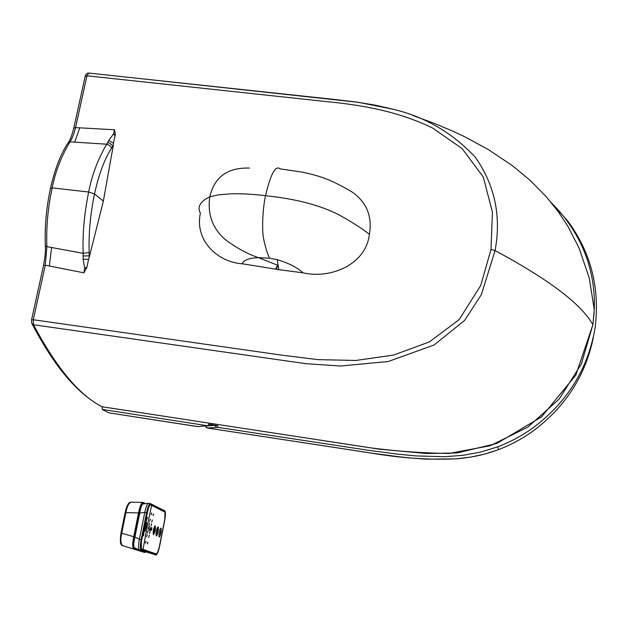 <?xml version="1.0" encoding="UTF-8"?>
<svg xmlns="http://www.w3.org/2000/svg" width="628" height="628" viewBox="0 0 628 628"><rect width="100%" height="100%" fill="white"/><g stroke="black" fill="none" stroke-linecap="round" stroke-linejoin="round"><path stroke-width="0.94" d="M138.725 549.767L134.777 548.527C133.89 548.299 133.576 546.305 133.827 542.545L140.829 507.714C141.999 504.355 142.996 502.902 143.836 503.358L143.859 503.366C143.019 502.816 142.007 504.268 140.829 507.714M121.761 533.039C120.325 539.122 120.584 543.306 122.523 545.599L133.662 549.053C132.351 547.647 132.367 543.534 133.725 536.712L121 532.952L125.145 512.527L125.906 512.597L121.761 533.039M131.464 502.165C128.944 502.628 127.092 506.105 125.906 512.597L138.505 512.911C139.942 505.933 141.488 502.439 143.137 502.431L145.68 503.656M133.827 542.545C133.552 546.384 133.874 548.377 134.8 548.542L138.749 549.775M134.141 547.828L135.86 548.362M145.57 552.012L134.73 548.636C133.332 547.812 133.293 543.895 134.627 536.893L133.725 536.712L138.505 512.911L139.408 513.1C140.868 506.207 142.344 502.926 143.836 503.248L144.887 503.75M145.547 552.02L144.77 552.522L133.921 549.162L134.8 548.542M143.961 503.868L142.854 503.64M143.836 503.358L142.744 503.75M137.501 523.956L136.967 526.35M490.986 249.473L495.076 250.588C501.434 216.33 494.88 185.244 475.404 157.338C452.717 133.018 425.423 117.012 393.513 109.327L374.845 105.064L356.005 102.011L337.118 99.75L88.823 73.06L86.947 75.792L326.756 101.642C364.295 105.214 399.486 111.949 432.551 127.994L462.224 148.71L483.309 177.065L492.423 212.115L490.986 249.473L480.758 285.426L459.178 319.574L429.458 341.883L393.568 355.055L355.801 360.464L318.051 359.64L282.906 355.299L33.292 319.738L45.295 265.197L46.872 246.663L45.318 245.666C44.604 226.637 46.331 207.515 50.491 188.29L52.179 187.89L88.666 192.011C84.262 213.583 82.441 234.024 83.186 253.327L83.139 259.238L84.654 268.07L83.893 272.827L86.892 267.253L84.654 268.07L86.601 268.305M102.113 406.756C79.434 395.35 56.567 368.016 33.504 324.747L31.706 323.239L31.557 319.895L33.292 319.738L33.504 324.747L305.962 363.698L340.588 366.022L388.285 361.493L434.034 345.015L464.626 320.421L481.354 294.642L495.076 250.588C548.707 279.382 581.316 304.078 592.887 324.684L581.363 363.981L559.14 399.094L527.873 427.111L490.138 445.739L449.02 453.432C421.459 453.102 394.431 451.108 367.937 447.45L102.113 406.756M43.552 265.432L45.295 265.197L49.4 266.005L51.567 247.518L46.872 246.663C46.142 227.163 47.909 207.57 52.179 187.89C55.233 172.009 61.159 156.662 69.967 141.842L67.926 143.098C60.657 154.119 54.864 169.097 50.546 188.039M49.4 266.005L83.893 272.827M51.567 247.518L83.186 253.327L89.192 252.464L89.176 257.535L103.361 201.101L113.064 146.677L113.291 145.021L112.64 146.293L113.064 146.677M73.845 127.822L85.172 76.38L86.954 75.792L75.556 127.61L79.709 127.837L74.708 142.148L106.674 144.189C97.827 159.473 91.821 175.416 88.666 192.011L94.506 193.926C90.306 214.368 88.532 233.875 89.192 252.464M83.139 259.238L88.587 259.333L89.176 257.535M86.892 267.253L88.595 259.333M242.369 263.799C216.707 262.025 194.492 239.653 200.403 213.214C197.035 206.879 200.183 201.407 209.838 196.784L218.489 194.853L230.547 193.84C241.058 193.518 252.715 194.138 265.511 195.693L275.017 196.839C300.145 200.128 321.041 205.906 337.707 214.187C351.028 221.441 361.595 228.145 369.405 234.299C365.904 264.867 330.273 279.201 302.979 272.827L278.714 269.64L242.369 263.799C242.832 261.083 247.087 258.1 258.43 257.637L269.553 258.21C267.41 253.877 265.456 247.55 263.705 239.229C261.798 230.9 262.48 209.76 265.511 195.693C270.652 173.901 275.543 164.968 280.166 168.885L303.552 172.37C313.702 174.67 321.387 176.915 326.607 179.09C332.816 181.257 345.322 187.898 352.049 191.98L347.99 189.625M277.584 265.471L275.606 268.972M276.296 269.122L277.717 265.511L278.188 265.605L277.984 264.419L277.662 265.267L258.43 257.637C247.589 254.01 236.497 247.958 225.162 239.48C212.358 228.176 207.248 213.944 209.838 196.784C214.289 177.049 227.477 167.472 249.402 168.061M278.714 269.64L278.188 265.605M302.979 272.827C297.397 267.536 288.794 263.148 277.168 259.647L277.984 264.419M277.168 259.647L269.553 258.21M68.515 142.195C70.179 139.958 71.937 135.263 73.782 128.112L75.556 127.61C74.01 133.945 72.142 138.686 69.967 141.842L74.708 142.148M102.34 406.811L379.548 449.201L426.655 453.51L456.925 452.969L496.748 443.501L541.54 416.882L575.852 375.065L592.903 324.7L594.276 309.8C594.912 290.544 593.625 245.053 551.345 202.726M103.361 201.101L94.506 193.926C98.832 174.396 104.515 159.127 111.564 148.137L112.64 146.293L112.043 145.147L109.884 143.294L107.623 142.619L108.683 140.46L113.48 143.223L113.291 145.021M111.564 148.137L109.735 145.468L106.674 144.189L107.623 142.619M115.12 135.562L113.409 134.078L115.277 134.533L113.48 143.223M108.683 140.46L113.409 134.078L114.586 129.768L115.277 134.533M79.709 127.837L114.586 129.768M369.405 234.299C372.428 216.322 366.634 202.216 352.049 191.98M108.77 412.824L102.231 409.432L102.411 406.826M207.326 425.713L197.53 426.608L207.311 425.713L208.504 425.015L209.132 423.186M108.597 412.792L197.428 426.593M108.636 412.808L197.891 426.585M204.924 425.941L205.662 426.059L206.235 427.55L206.997 427.888M370.324 452.906L370.175 452.89C400.005 458.048 428.61 460.034 456.007 458.856C470.804 457.734 484.949 454.68 498.436 449.687C512.864 444.114 525.769 436.86 537.168 427.919C567.241 404.063 585.979 373.801 593.397 337.126M206.235 427.55L207.962 427.966L218.042 427.378L367.411 450.15L396.959 454.06L416.293 455.936L444.585 456.713L462.891 455.331L480.663 452.089L497.753 446.838C512.432 441.162 525.565 433.783 537.16 424.685C569.258 399.18 588.601 366.697 595.195 327.243C599.928 287.702 590.83 252.354 567.9 221.197L551.117 202.444M206.84 427.637L207.962 427.966M216.558 427.338L214.839 425.352L205.662 426.059M208.771 424.222L217.712 425.603L208.708 424.402M217.712 425.603L218.042 427.378M206.22 427.244L205.984 426.035L205.223 425.917M207.216 425.698L102.231 409.432M155.972 553.92L141.371 549.225M164.481 520.777C165.462 515.502 165.486 512.44 164.552 511.608L150.634 504.834C149.456 504.747 148.287 507.448 147.117 512.927L141.763 539.711C140.758 545.002 140.719 548.181 141.653 549.265L156.191 553.888C157.283 553.912 158.389 551.266 159.512 545.944L164.481 520.777L159.551 545.96C158.413 551.384 157.283 554.1 156.144 554.1L141.771 549.547C140.648 548.817 140.633 545.536 141.716 539.695L147.07 512.903C148.302 507.181 149.519 504.425 150.736 504.637L164.591 511.396C165.549 512.228 165.525 515.36 164.52 520.8M156.16 554.869L139.549 550.128M139.377 550.057L139.228 550.01C138.254 548.527 138.309 544.939 139.392 539.256L144.762 512.448C145.986 506.663 147.29 503.609 148.648 503.279M164.552 510.533L165.266 511.663L164.622 520.84L159.653 545.991L164.614 520.84C165.682 515.093 165.706 511.773 164.693 510.886L150.838 504.096C149.558 503.884 148.263 506.804 146.96 512.856L141.606 539.656C140.46 545.834 140.476 549.312 141.661 550.089L156.042 554.618C157.243 554.61 158.444 551.729 159.653 545.991C157.958 554.226 155.666 555.976 155.775 554.901L141.072 550.332C140.044 549.013 140.075 545.426 141.182 539.57L146.544 512.762C147.847 506.725 149.166 503.687 150.508 503.648L150.571 503.68M137.563 522.881L136.637 527.19M134.675 536.964L139.392 539.256L141.606 539.656M134.682 536.909L139.408 513.1L144.762 512.448L146.96 512.856M153.138 514.473L153.593 513.877L153.185 515.51L153.138 514.473M151.16 513.586L151.615 512.974L151.207 514.622L151.16 513.586M149.731 521.311L150.359 519.105L149.731 521.311M151.725 522.158L152.353 519.976L151.725 522.158M148.962 525.165L149.597 522.951L148.962 525.165M150.963 525.989L151.591 523.791L150.963 525.989M153.373 534.789C152.839 531.296 153.444 528.266 155.179 525.699C155.713 529.176 155.108 532.206 153.373 534.789M154.339 532.552C156.348 525.479 154.096 528.501 154.221 527.92C152.196 535.025 154.464 531.971 154.339 532.552M145.547 525.487C145.814 524.121 145.814 524.121 145.547 525.487M149.181 527.167C150.186 524.796 148.915 526.829 149.181 527.167M148.192 529.019L148.828 526.806L148.192 529.019M150.202 529.812L150.83 527.614L150.202 529.812M154.229 528.902C153.695 531.735 153.727 532.623 154.323 531.578C154.857 528.752 154.826 527.858 154.229 528.902M160.532 532.756C160.25 536.814 161.781 529.074 160.532 532.756M157.683 531.61C157.408 535.715 158.955 527.897 157.683 531.61M149.393 530.385C150.068 527.544 148.522 531.783 149.393 530.385M147.423 532.874L148.059 530.66L147.423 532.874M149.44 533.643L150.068 531.445L149.44 533.643M144.055 532.944C144.33 531.586 144.33 531.586 144.055 532.944M146.654 536.736L147.29 534.514L146.654 536.736M148.679 537.482L149.307 535.276L148.679 537.482M145.468 542.137L145.939 541.493L145.523 543.157L145.468 542.137M147.494 542.851L147.957 542.207L147.549 543.872L147.494 542.851M142.972 549.688C147.784 523.077 150.728 508.311 151.803 505.399M158.374 529.742C158.492 526.295 157.981 526.06 156.827 529.035M161.208 530.911C161.341 527.449 160.823 527.261 159.653 530.346M158.908 534.145C158.774 537.654 159.284 537.882 160.438 534.821M156.011 533.164C155.901 536.563 156.427 536.744 157.589 533.706M150.901 528.886L151.638 527.646C152.251 527.08 151.215 532.426 150.901 528.886M157.416 532.677L157.565 528.752L156.505 529.985L156.16 532.191C156.286 533.478 156.702 533.643 157.416 532.677M160.321 533.737C161.192 525.581 157.204 536.736 160.321 533.737M153.499 531.995C154.001 528.611 154.519 527.442 155.053 528.486C154.551 531.861 154.041 533.031 153.499 531.995M145.712 528.721C146.434 525.008 146.434 525.008 145.712 528.721M156.176 553.88C157.055 553.88 158.091 551.604 159.284 547.059L164.787 519.136L164.999 512.173L150.689 504.857C150.288 504.449 149.527 505.485 148.404 507.966L141.426 541.469L141.269 548.793L155.87 553.833M147.415 517.433C146.858 520.227 146.897 518.422 147.415 517.433M146.921 517.425L145.304 525.463L146.921 517.425M146.559 519.764C146.889 519.27 146.889 519.27 146.559 519.764M146.253 522.104C145.955 522.865 145.939 522.786 146.191 521.86L146.253 522.104M145.076 531.1L146.764 522.692L145.076 531.1M146.096 523.234C145.806 523.87 145.806 523.87 146.096 523.234M146.599 523.972L145.406 529.867L146.599 523.972M149.338 527.496C149.417 526.931 149.417 526.931 149.338 527.496M151.23 527.952C149.825 533.133 152.824 527.913 151.23 527.952M151.018 530.495C152.29 523.336 150.006 532.042 151.018 530.495M145.241 526.115L145.406 526.719L145.241 526.115M146.716 526.358C146.002 528.368 146.002 528.368 146.716 526.358M146.622 526.319C146.771 529.051 146.026 525.259 146.622 526.319M149.244 528.572C149.464 527.614 149.464 527.614 149.244 528.572M145.139 526.35L143.215 535.896L145.139 526.35M149.276 528.721C149.268 529.883 149.299 529.875 149.37 528.69C149.511 529.467 149.48 529.475 149.276 528.721M144.872 528.65C145.084 528.038 145.084 528.038 144.872 528.65M144.566 529.773C143.914 533.313 145.468 529.341 144.566 529.773M143.733 534.295C144.032 533.557 144.032 533.557 143.733 534.295M143.498 535.103C143.106 536.799 144.393 533.957 143.498 535.103M137.391 523.524L136.802 526.468M121.047 532.968L121 532.952C119.815 541.03 120.317 545.237 122.523 545.599L133.662 549.06M134.777 548.527L136.833 548.841M144.715 552.499L145.492 551.996M143.286 502.494L143.859 503.366M83.234 255.973L89.671 255.855M594.159 312.257L592.856 325.037M207.727 428.053L370.175 452.89M147.117 512.927L147.07 512.911C148.428 507.267 149.535 504.512 150.39 504.629L150.736 504.637M141.763 539.711L147.078 512.903M156.042 554.618L139.463 550.112M141.685 549.382L156.144 554.1M141.269 549.139L141.771 549.547M150.21 504.7L164.591 511.396M164.693 510.886L150.712 503.742M150.838 504.096L150.594 503.687M139.29 550.05L141.661 550.089M125.153 512.511C126.723 505.823 128.52 502.392 130.53 502.212M134.243 547.985L134.321 548.056C133.709 547.38 133.599 545.041 133.984 541.046M142.846 503.648L143.317 503.436C142.901 502.957 141.928 504.834 140.405 509.073M142.619 502.416L131.472 502.172M137.391 523.407L137.501 523.995M43.544 265.432L31.588 319.738M43.591 265.244C45.169 255.965 45.75 249.552 45.334 245.988M101.501 406.559C93.501 402.163 85.549 396.244 77.629 388.803C68.593 379.689 67.84 378.558 61.285 370.457C51.622 358.046 41.903 342.582 32.138 324.072M88.619 73.044C87.159 72.927 86.028 73.923 85.243 76.051M412.894 115.528L434.042 123.276L451.571 130.616L464.492 136.653L487.877 149.291L512.267 165.556L530.103 180.315L546.368 196.854L557.852 211.141L567.838 226.198L579.102 248.162L589.331 278.29L594.276 309.8M393.513 109.327L358.329 102.317L136.127 78.139M206.777 427.833L207.585 428.037M207.601 428.045L370.222 452.921L397.328 456.556C400.272 456.925 412.792 458.385 426.616 459.154L455.999 458.895L470.678 457.113L485.161 453.973L497.596 450.009L498.436 449.687L497.753 446.838M148.75 503.311L150.147 503.585M141.488 549.312L141.418 549.272C140.727 549.602 140.829 546.415 141.716 539.695M134.007 547.459L139.228 550.01M142.501 504.056L148.161 503.342"/></g></svg>
